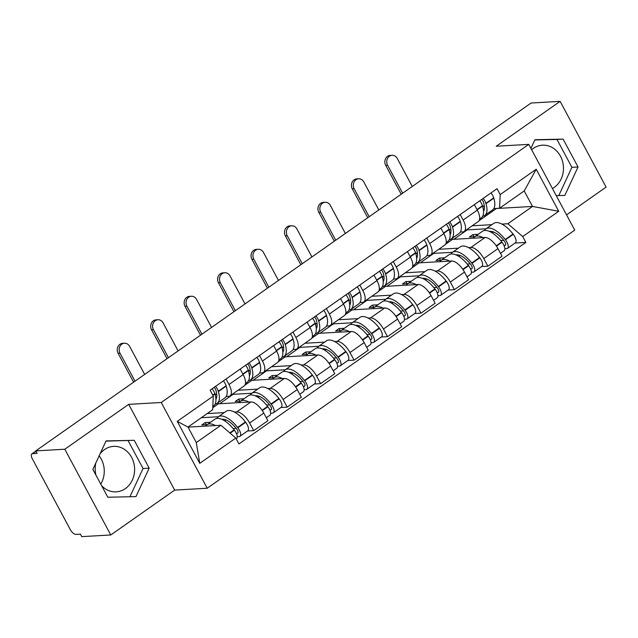 <?xml version="1.0" encoding="UTF-8"?>
<svg xmlns="http://www.w3.org/2000/svg" width="638" height="638" viewBox="0 0 638 638"><rect width="100%" height="100%" fill="white"/><g stroke="black" fill="none" stroke-linecap="round" stroke-linejoin="round"><path stroke-width="0.96" d="M100.118 453.762A22.777 19.714 -93.3 0 1 104.441 449.615A22.777 19.714 -93.3 0 1 113.596 446.377A22.777 19.714 -93.3 0 1 133.661 462.478A22.777 19.714 -93.3 0 1 125.351 488.612A22.777 19.714 -93.3 0 1 116.196 491.85A22.777 19.714 -93.3 0 1 101.617 485.693M95.963 475.158A22.777 19.714 -93.3 0 1 95.796 463.052M531.637 149.731A22.777 19.714 -93.3 0 1 533.288 148.431A22.777 19.714 -93.3 0 1 542.452 145.193A22.777 19.714 -93.3 0 1 562.517 161.286A22.777 19.714 -93.3 0 1 554.199 187.428A22.777 19.714 -93.3 0 1 552.436 188.521M566.568 214.87L606.1 187.109L560.124 101.362L531.087 103.021L35.76 450.891L64.797 449.232L110.773 534.979L174.676 490.104L207.214 488.245L574.742 230.127L528.766 144.379L161.239 402.498L128.701 404.356L64.797 449.232M110.773 534.979L81.736 536.638L80.396 534.142L75.874 534.397A5.838 2.576 -125.1 0 1 70.268 529.564L32.339 458.818A5.838 2.576 -125.1 0 1 31.9 453.873L35.864 451.09M99.153 455.835A22.777 19.714 -93.3 0 1 100.764 484.106M560.124 101.362L496.228 146.238L528.766 144.379M35.959 451.273L32.578 453.65L37.1 453.395L35.76 450.891M32.578 453.65A5.838 2.576 -125.1 0 0 31.9 453.873M234.329 412.036L236.754 411.901A13.43 5.925 54.9 0 1 249.633 423.01L253.725 430.634L267.872 420.697L263.789 413.073A13.43 5.925 -125.1 0 0 250.909 401.956L218.363 403.814L217.853 402.857M207.191 413.584L224.265 412.611M229.999 395.887L244.155 385.95A13.43 5.925 -125.1 0 0 243.142 374.578L228.994 384.515A13.43 5.925 54.9 0 1 229.999 395.887A13.43 5.925 54.9 0 1 228.444 396.397L226.187 396.525M228.994 384.515L226.043 379.012M247.472 430.993L253.725 430.634M243.142 374.578L240.191 369.075M267.785 388.542L270.209 388.406A13.43 5.925 54.9 0 1 283.089 399.524L287.172 407.148L301.327 397.203L297.236 389.579A13.43 5.925 -125.1 0 0 284.357 378.462L251.819 380.328L251.308 379.371M238.038 390.241L257.712 389.116M259.491 355.518L262.441 361.02A13.43 5.925 54.9 0 1 263.446 372.393A13.43 5.925 54.9 0 1 261.899 372.903L259.634 373.031M280.919 407.499L287.172 407.148M263.446 372.393L277.602 362.456A13.43 5.925 -125.1 0 0 276.597 351.083L273.646 345.581M301.232 365.048L303.656 364.912A13.43 5.925 54.9 0 1 316.536 376.029L320.627 383.653L334.775 373.716L330.691 366.084A13.43 5.925 -125.1 0 0 317.812 354.975L285.266 356.833L284.755 355.876M271.493 366.746L291.167 365.622M292.946 332.023L295.896 337.526A13.43 5.925 54.9 0 1 296.901 348.906A13.43 5.925 54.9 0 1 295.346 349.409L293.081 349.544M314.375 384.012L320.627 383.653M296.901 348.906L311.049 338.961A13.43 5.925 -125.1 0 0 310.044 327.589L307.093 322.086M334.679 341.561L337.111 341.418A13.43 5.925 54.9 0 1 349.991 352.535L354.074 360.159L368.23 350.222L364.139 342.598A13.43 5.925 -125.1 0 0 351.259 331.481L318.721 333.339L318.202 332.382M304.94 343.26L324.614 342.135M326.393 308.529L329.344 314.04A13.43 5.925 54.9 0 1 330.348 325.412A13.43 5.925 54.9 0 1 328.801 325.922L326.536 326.05M347.822 360.518L354.074 360.159M330.348 325.412L344.504 315.475A13.43 5.925 -125.1 0 0 343.499 304.095L340.548 298.592M368.134 318.067L370.558 317.923A13.43 5.925 54.9 0 1 383.438 329.041L387.529 336.665L401.677 326.728L397.594 319.104A13.43 5.925 -125.1 0 0 384.714 307.987L352.168 309.845L351.658 308.888M338.395 319.766L358.062 318.641M359.848 285.042L362.799 290.545A13.43 5.925 54.9 0 1 363.804 301.918A13.43 5.925 54.9 0 1 362.248 302.428L359.984 302.556M381.269 337.024L387.529 336.665M363.804 301.918L377.951 291.981A13.43 5.925 -125.1 0 0 376.946 280.608L373.996 275.098M401.581 294.573L404.014 294.437A13.43 5.925 54.9 0 1 416.885 305.546L420.976 313.17L435.132 303.233L431.041 295.609A13.43 5.925 -125.1 0 0 418.161 284.492L385.623 286.35L385.105 285.393M371.842 296.271L391.517 295.147M393.295 261.548L396.246 267.051A13.43 5.925 54.9 0 1 397.251 278.423A13.43 5.925 54.9 0 1 395.696 278.934L393.439 279.061M414.724 313.529L420.976 313.17M397.251 278.423L411.406 268.486A13.43 5.925 -125.1 0 0 410.401 257.114L407.451 251.611M435.036 271.078L437.461 270.943A13.43 5.925 54.9 0 1 450.34 282.06L454.423 289.684L468.579 279.739L464.488 272.115A13.43 5.925 -125.1 0 0 451.616 260.998L419.07 262.864L418.56 261.907M405.289 272.777L424.964 271.652M426.742 238.054L429.693 243.556A13.43 5.925 54.9 0 1 430.706 254.929A13.43 5.925 54.9 0 1 429.151 255.439L426.886 255.567M448.171 290.035L454.423 289.684M430.706 254.929L444.853 244.992A13.43 5.925 -125.1 0 0 443.849 233.62L440.898 228.117M468.483 247.584L470.908 247.448A13.43 5.925 54.9 0 1 483.787 258.565L487.879 266.19L502.026 256.245L497.943 248.621A13.43 5.925 -125.1 0 0 485.063 237.511L452.517 239.37L452.007 238.413M438.745 249.283L458.419 248.158M460.197 214.559L463.148 220.062A13.43 5.925 54.9 0 1 464.153 231.442A13.43 5.925 54.9 0 1 462.598 231.945L460.341 232.08M481.626 266.548L487.879 266.19M464.153 231.442L478.309 221.498A13.43 5.925 -125.1 0 0 477.296 210.125L474.345 204.623M445.571 244.25L452.517 239.37M412.116 267.745L419.07 262.864M378.669 291.231L385.623 286.35M345.222 314.725L352.168 309.845M311.767 338.22L318.721 333.339M278.32 361.714L285.266 356.833M244.864 385.208L251.819 380.328M212.741 407.77L218.363 403.814M220.963 425.251L235.797 438.059L199.774 463.355L177.26 421.359L213.283 396.062L212.653 409.748L187.995 427.069L196.305 442.573L220.963 425.251L188.027 427.133M479.018 220.756L496.476 208.498L532.523 206.433L524.213 190.937L499.554 208.259L500.184 194.566L497.034 188.689L210.133 390.185L213.283 396.062M500.184 194.566L536.207 169.261L558.729 211.266L522.705 236.562L507.864 223.755L532.523 206.433L558.729 211.266M235.797 438.059L238.947 443.936L525.856 242.44L522.705 236.562M207.214 488.245L161.239 402.498M174.676 490.104L128.701 404.356M134.243 440.308L106.083 440.906L92.861 469.369L107.798 497.225L135.958 496.619L149.18 468.164L134.243 440.308L105.988 441.129M556.24 195.619L564.813 195.427L578.036 166.973L563.099 139.116L534.939 139.722L530.912 148.383M472.192 225.796L491.866 224.672M501.939 224.09L507.864 223.755M499.554 208.259L493.788 208.586M515.073 243.054L525.856 242.44M199.774 463.355L196.305 442.573M177.26 421.359L187.995 427.069M524.213 190.937L536.207 169.261M129.929 496.747L143.056 468.507L128.118 440.659M143.056 468.507L149.18 468.164M558.784 195.563L571.903 167.323L556.974 139.467L534.835 139.937M556.974 139.467L563.099 139.116M571.903 167.323L578.036 166.973M214.161 387.354A3.573 1.579 54.9 0 1 215.875 390.185L215.971 390.528A18.39 8.111 54.9 0 1 215.931 399.197M144.667 374.41L129.658 346.41A6.571 5.686 86.7 0 0 124.458 343.244A6.571 5.686 86.7 0 0 120.008 353.189L118.11 353.3A6.571 5.686 -93.3 0 1 122.56 343.348L124.458 343.244M215.07 404.189A22.186 9.785 -125.1 0 0 217.079 403.407A22.186 9.785 -125.1 0 0 218.379 391.612L218.276 391.277A7.369 3.254 -125.1 0 0 215.572 386.365M217.079 403.407L224.903 397.905A22.186 9.785 -125.1 0 0 226.203 386.118L226.099 385.783A7.369 3.254 -125.1 0 0 223.396 380.87M212.135 388.773A7.369 3.254 54.9 0 1 214.846 393.686L214.95 394.021A22.186 9.785 54.9 0 1 213.65 405.816L212.805 406.406M215.484 425.562A22.186 9.785 -125.1 0 0 206.991 424.741L214.815 419.246A22.186 9.785 54.9 0 1 234.162 429.853L234.417 430.187A7.369 3.254 54.9 0 1 236.459 438.729L236.243 438.88M206.991 424.741A22.186 9.785 -125.1 0 0 205.715 426.12M237.224 436.695L239.043 436.591A7.369 3.254 -125.1 0 0 239.896 436.312A7.369 3.254 -125.1 0 0 237.846 427.779L237.591 427.444A22.186 9.785 -125.1 0 0 218.244 416.837A22.186 9.785 -125.1 0 0 216.824 418.464M239.896 436.312L247.719 430.817A7.369 3.254 -125.1 0 0 245.67 422.276L245.415 421.949A22.186 9.785 -125.1 0 0 226.075 411.335L218.244 416.837M210.54 422.252L205.229 422.555L201.799 424.964L207.111 424.661M218.363 416.75L201.289 417.73M221.817 419.341A18.39 8.111 54.9 0 1 236.459 428.736L236.722 429.063A3.573 1.579 54.9 0 1 237.711 433.21A3.573 1.579 54.9 0 1 237.296 433.346L236.363 433.401M236.164 428.361L233.101 428.537M225.972 419.916L224.64 420.849M216.776 394.659A18.39 8.111 54.9 0 1 214.823 393.622M206.377 424.701L205.229 422.555M135.017 381.181L120.008 353.189M118.11 353.3L133.597 382.178M247.616 363.859A3.573 1.579 54.9 0 1 249.322 366.69L249.426 367.033A18.39 8.111 54.9 0 1 249.378 375.702M178.114 350.916L163.105 322.916A6.571 5.686 86.7 0 0 157.905 319.75A6.571 5.686 86.7 0 0 153.455 329.694L151.557 329.806A6.571 5.686 -93.3 0 1 156.007 319.861L157.905 319.75M248.517 380.695A22.186 9.785 -125.1 0 0 250.527 379.913A22.186 9.785 -125.1 0 0 251.827 368.118L251.723 367.783A7.369 3.254 -125.1 0 0 249.019 362.87M250.527 379.913L258.358 374.418A22.186 9.785 -125.1 0 0 259.658 362.623L259.554 362.288A7.369 3.254 -125.1 0 0 256.843 357.376M245.59 365.287A7.369 3.254 54.9 0 1 248.294 370.192L248.397 370.534A22.186 9.785 54.9 0 1 247.097 382.321L245.478 383.454M248.932 402.068A22.186 9.785 -125.1 0 0 240.438 401.246L248.27 395.751A22.186 9.785 54.9 0 1 267.609 406.366L267.864 406.693A7.369 3.254 54.9 0 1 269.914 415.234L266.301 417.77M240.438 401.246A22.186 9.785 -125.1 0 0 239.162 402.626M270.679 413.209L272.49 413.105A7.369 3.254 -125.1 0 0 273.343 412.826A7.369 3.254 -125.1 0 0 271.294 404.285L271.038 403.95A22.186 9.785 -125.1 0 0 251.699 393.343A22.186 9.785 -125.1 0 0 250.279 394.97M273.343 412.826L281.167 407.323A7.369 3.254 -125.1 0 0 279.125 398.782L278.87 398.455A22.186 9.785 -125.1 0 0 259.522 387.848L251.699 393.343M251.819 393.263L233.077 394.332L219.679 403.742M233.077 394.332L232.846 393.893M243.987 398.758L238.684 399.061L235.247 401.469L240.558 401.166M255.264 395.847A18.39 8.111 54.9 0 1 269.914 405.242L270.169 405.577A3.573 1.579 54.9 0 1 271.166 409.716A3.573 1.579 54.9 0 1 270.751 409.851L269.81 409.907M269.619 404.867L266.548 405.042M259.419 396.421L258.087 397.354M250.232 371.164A18.39 8.111 54.9 0 1 248.278 370.128M239.832 401.206L238.684 399.061M168.464 357.695L153.455 329.694M151.557 329.806L167.044 358.692M281.063 340.365A3.573 1.579 54.9 0 1 282.77 343.204L282.873 343.539A18.39 8.111 54.9 0 1 282.833 352.208M211.569 327.422L196.552 299.429A6.571 5.686 86.7 0 0 191.36 296.255A6.571 5.686 86.7 0 0 186.91 306.2L185.012 306.312A6.571 5.686 -93.3 0 1 189.462 296.367L191.36 296.255M281.972 357.2A22.186 9.785 -125.1 0 0 283.982 356.419A22.186 9.785 -125.1 0 0 285.282 344.632L285.178 344.289A7.369 3.254 -125.1 0 0 282.467 339.384M283.982 356.419L291.805 350.924A22.186 9.785 -125.1 0 0 293.105 339.129L293.001 338.794A7.369 3.254 -125.1 0 0 290.298 333.881M279.037 341.793A7.369 3.254 54.9 0 1 281.749 346.697L281.844 347.04A22.186 9.785 54.9 0 1 280.553 358.827L278.934 359.968M282.387 378.581A22.186 9.785 -125.1 0 0 273.893 377.752L281.717 372.257A22.186 9.785 54.9 0 1 301.056 382.872L301.319 383.199A7.369 3.254 54.9 0 1 303.361 391.74L299.756 394.276M273.893 377.752A22.186 9.785 -125.1 0 0 272.617 379.139M304.127 389.714L305.945 389.611A7.369 3.254 -125.1 0 0 306.798 389.332A7.369 3.254 -125.1 0 0 304.749 380.79L304.493 380.463A22.186 9.785 -125.1 0 0 285.146 369.849A22.186 9.785 -125.1 0 0 283.727 371.476M306.798 389.332L314.622 383.837A7.369 3.254 -125.1 0 0 312.572 375.296L312.317 374.961A22.186 9.785 -125.1 0 0 292.978 364.354L285.146 369.849M285.266 369.769L266.532 370.837L253.134 380.248M266.532 370.837L266.293 370.399M277.442 375.264L272.131 375.567L268.702 377.975L274.005 377.672M288.719 372.361A18.39 8.111 54.9 0 1 303.361 381.747L303.616 382.082A3.573 1.579 54.9 0 1 304.613 386.221A3.573 1.579 54.9 0 1 304.198 386.357L303.265 386.413M303.066 381.372L299.996 381.548M292.866 372.927L291.542 373.86M283.679 347.67A18.39 8.111 54.9 0 1 281.725 346.641M273.279 377.712L272.131 375.567M201.919 334.2L186.91 306.2M185.012 306.312L200.499 335.197M314.51 316.879A3.573 1.579 54.9 0 1 316.225 319.71L316.328 320.045A18.39 8.111 54.9 0 1 316.281 328.722M245.016 303.927L230.007 275.935A6.571 5.686 86.7 0 0 224.807 272.761A6.571 5.686 86.7 0 0 220.357 282.714L218.459 282.817A6.571 5.686 -93.3 0 1 222.909 272.873L224.807 272.761M315.419 333.706A22.186 9.785 -125.1 0 0 317.429 332.924A22.186 9.785 -125.1 0 0 318.729 321.137L318.625 320.794A7.369 3.254 -125.1 0 0 315.922 315.89M317.429 332.924L325.26 327.43A22.186 9.785 -125.1 0 0 326.552 315.643L326.457 315.3A7.369 3.254 -125.1 0 0 323.745 310.395M312.492 318.298A7.369 3.254 54.9 0 1 315.196 323.211L315.3 323.546A22.186 9.785 54.9 0 1 314 335.333L312.381 336.473M315.834 355.087A22.186 9.785 -125.1 0 0 307.341 354.265L315.172 348.763A22.186 9.785 54.9 0 1 334.511 359.377L334.767 359.704A7.369 3.254 54.9 0 1 336.816 368.246L333.203 370.782M307.341 354.265A22.186 9.785 -125.1 0 0 306.065 355.645M337.582 366.22L339.392 366.116A7.369 3.254 -125.1 0 0 340.245 365.837A7.369 3.254 -125.1 0 0 338.196 357.296L337.941 356.969A22.186 9.785 -125.1 0 0 318.601 346.354A22.186 9.785 -125.1 0 0 317.182 347.981M340.245 365.837L348.069 360.342A7.369 3.254 -125.1 0 0 346.027 351.801L345.764 351.474A22.186 9.785 -125.1 0 0 326.425 340.859L318.601 346.354M318.713 346.274L299.98 347.343L286.582 356.754M299.98 347.343L299.748 346.905M310.889 351.769L305.578 352.072L302.149 354.481L307.46 354.178M322.166 348.866A18.39 8.111 54.9 0 1 336.816 358.261L337.071 358.588A3.573 1.579 54.9 0 1 338.06 362.735A3.573 1.579 54.9 0 1 337.654 362.87L336.712 362.918M336.521 357.878L333.451 358.054M326.321 349.433L324.989 350.366M317.134 324.176A18.39 8.111 54.9 0 1 315.18 323.147M306.734 354.226L305.578 352.072M235.366 310.706L220.357 282.714M218.459 282.817L233.947 311.703M347.965 293.384A3.573 1.579 54.9 0 1 349.672 296.215L349.776 296.55A18.39 8.111 54.9 0 1 349.736 305.227M278.471 280.433L263.454 252.441A6.571 5.686 86.7 0 0 258.254 249.275A6.571 5.686 86.7 0 0 253.804 259.219L251.914 259.323A6.571 5.686 -93.3 0 1 256.364 249.378L258.254 249.275M348.866 310.22A22.186 9.785 -125.1 0 0 350.884 309.43A22.186 9.785 -125.1 0 0 352.176 297.643L352.08 297.308A7.369 3.254 -125.1 0 0 349.369 292.395M350.884 309.43L358.708 303.935A22.186 9.785 -125.1 0 0 360.007 292.148L359.904 291.805A7.369 3.254 -125.1 0 0 357.2 286.901M345.94 294.804A7.369 3.254 54.9 0 1 348.643 299.716L348.747 300.051A22.186 9.785 54.9 0 1 347.447 311.846L345.836 312.979M349.281 331.593A22.186 9.785 -125.1 0 0 340.796 330.771L348.619 325.276A22.186 9.785 54.9 0 1 367.959 335.883L368.214 336.21A7.369 3.254 54.9 0 1 370.263 344.751L366.659 347.287M340.796 330.771A22.186 9.785 -125.1 0 0 339.512 332.151M371.029 342.726L372.839 342.622A7.369 3.254 -125.1 0 0 373.693 342.343A7.369 3.254 -125.1 0 0 371.651 333.802L371.396 333.475A22.186 9.785 -125.1 0 0 352.048 322.868A22.186 9.785 -125.1 0 0 350.629 324.487M373.693 342.343L381.524 336.848A7.369 3.254 -125.1 0 0 379.474 328.307L379.219 327.98A22.186 9.785 -125.1 0 0 359.88 317.365L352.048 322.868M352.168 322.78L333.435 323.849L320.029 333.267M333.435 323.849L333.195 323.41M344.337 328.275L339.033 328.578L335.604 330.994L340.907 330.691M355.621 325.372A18.39 8.111 54.9 0 1 370.263 334.767L370.519 335.094A3.573 1.579 54.9 0 1 371.515 339.241A3.573 1.579 54.9 0 1 371.101 339.376L370.168 339.424M369.968 334.392L366.898 334.567M359.768 325.946L358.444 326.879M350.581 300.689A18.39 8.111 54.9 0 1 348.627 299.653M340.182 330.731L339.033 328.578M268.821 287.212L253.804 259.219M251.914 259.323L267.402 288.209M381.412 269.89A3.573 1.579 54.9 0 1 383.127 272.721L383.223 273.064A18.39 8.111 54.9 0 1 383.183 281.733M311.918 256.947L296.909 228.946A6.571 5.686 86.7 0 0 291.71 225.78A6.571 5.686 86.7 0 0 287.26 235.725L285.361 235.837A6.571 5.686 -93.3 0 1 289.811 225.884L291.71 225.78M382.321 286.725A22.186 9.785 -125.1 0 0 384.331 285.944A22.186 9.785 -125.1 0 0 385.631 274.149L385.527 273.814A7.369 3.254 -125.1 0 0 382.824 268.901M384.331 285.944L392.155 280.441A22.186 9.785 -125.1 0 0 393.455 268.654L393.351 268.319A7.369 3.254 -125.1 0 0 390.647 263.406M379.387 271.31A7.369 3.254 54.9 0 1 382.098 276.222L382.202 276.557A22.186 9.785 54.9 0 1 380.902 288.352L379.283 289.485M382.736 308.098A22.186 9.785 -125.1 0 0 374.243 307.277L382.066 301.782A22.186 9.785 54.9 0 1 401.414 312.389L401.669 312.724A7.369 3.254 54.9 0 1 403.718 321.265L400.106 323.793M374.243 307.277A22.186 9.785 -125.1 0 0 372.967 308.656M404.484 319.231L406.294 319.128A7.369 3.254 -125.1 0 0 407.148 318.848A7.369 3.254 -125.1 0 0 405.098 310.315L404.843 309.98A22.186 9.785 -125.1 0 0 385.504 299.374A22.186 9.785 -125.1 0 0 384.084 301M407.148 318.848L414.971 313.354A7.369 3.254 -125.1 0 0 412.922 304.812L412.666 304.486A22.186 9.785 -125.1 0 0 393.327 293.871L385.504 299.374M385.615 299.286L366.882 300.362L353.484 309.773M366.882 300.362L366.651 299.916M377.792 304.789L372.48 305.092L369.051 307.5L374.362 307.197M389.068 301.878A18.39 8.111 54.9 0 1 403.718 311.272L403.974 311.599A3.573 1.579 54.9 0 1 404.963 315.746A3.573 1.579 54.9 0 1 404.548 315.882L403.615 315.938M403.423 310.897L400.353 311.073M393.223 302.452L391.891 303.385M384.028 277.195A18.39 8.111 54.9 0 1 382.074 276.158M373.637 307.237L372.48 305.092M302.268 263.717L287.26 235.725M285.361 235.837L300.849 264.714M414.867 246.396A3.573 1.579 54.9 0 1 416.574 249.227L416.678 249.57A18.39 8.111 54.9 0 1 416.63 258.238M345.365 233.452L330.356 205.452A6.571 5.686 86.7 0 0 325.157 202.286A6.571 5.686 86.7 0 0 320.707 212.231L318.809 212.342A6.571 5.686 -93.3 0 1 323.259 202.398L325.157 202.286M415.769 263.231A22.186 9.785 -125.1 0 0 417.786 262.449A22.186 9.785 -125.1 0 0 419.078 250.654L418.975 250.319A7.369 3.254 -125.1 0 0 416.271 245.407M417.786 262.449L425.61 256.954A22.186 9.785 -125.1 0 0 426.91 245.159L426.806 244.825A7.369 3.254 -125.1 0 0 424.095 239.912M412.842 247.823A7.369 3.254 54.9 0 1 415.545 252.728L415.649 253.071A22.186 9.785 54.9 0 1 414.349 264.858L412.73 265.99M416.183 284.604A22.186 9.785 -125.1 0 0 407.69 283.782L415.521 278.288A22.186 9.785 54.9 0 1 434.861 288.902L435.116 289.229A7.369 3.254 54.9 0 1 437.166 297.771L433.561 300.307M407.69 283.782A22.186 9.785 -125.1 0 0 406.414 285.162M437.931 295.745L439.741 295.641A7.369 3.254 -125.1 0 0 440.595 295.362A7.369 3.254 -125.1 0 0 438.545 286.821L438.29 286.486A22.186 9.785 -125.1 0 0 418.951 275.879A22.186 9.785 -125.1 0 0 417.531 277.506M440.595 295.362L448.426 289.859A7.369 3.254 -125.1 0 0 446.377 281.318L446.121 280.991A22.186 9.785 -125.1 0 0 426.774 270.384L418.951 275.879M419.07 275.799L400.337 276.868L386.931 286.279M400.337 276.868L400.098 276.429M411.239 281.294L405.935 281.597L402.498 284.006L407.81 283.703M422.515 278.383A18.39 8.111 54.9 0 1 437.166 287.778L437.421 288.113A3.573 1.579 54.9 0 1 438.418 292.252A3.573 1.579 54.9 0 1 438.003 292.387L437.062 292.443M436.87 287.403L433.8 287.579M426.67 278.958L425.347 279.891M417.483 253.701A18.39 8.111 54.9 0 1 415.529 252.664M407.084 283.743L405.935 281.597M335.716 240.231L320.707 212.231M318.809 212.342L334.296 241.228M448.315 222.901A3.573 1.579 54.9 0 1 450.029 225.74L450.125 226.075A18.39 8.111 54.9 0 1 450.085 234.744M378.82 209.958L363.812 181.966A6.571 5.686 86.7 0 0 358.612 178.792A6.571 5.686 86.7 0 0 354.162 188.736L352.264 188.848A6.571 5.686 -93.3 0 1 356.714 178.903L358.612 178.792M449.224 239.736A22.186 9.785 -125.1 0 0 451.233 238.955A22.186 9.785 -125.1 0 0 452.533 227.168L452.43 226.825A7.369 3.254 -125.1 0 0 449.726 221.92M451.233 238.955L459.057 233.46A22.186 9.785 -125.1 0 0 460.357 221.665L460.253 221.33A7.369 3.254 -125.1 0 0 457.55 216.418M446.289 224.329A7.369 3.254 54.9 0 1 449 229.233L449.104 229.576A22.186 9.785 54.9 0 1 447.804 241.363L446.185 242.504M449.638 261.117A22.186 9.785 -125.1 0 0 441.145 260.288L448.969 254.793A22.186 9.785 54.9 0 1 468.316 265.408L468.571 265.735A7.369 3.254 54.9 0 1 470.613 274.276L467.008 276.812M441.145 260.288A22.186 9.785 -125.1 0 0 439.869 261.676M471.378 272.251L473.197 272.147A7.369 3.254 -125.1 0 0 474.05 271.868A7.369 3.254 -125.1 0 0 472 263.327L471.745 263A22.186 9.785 -125.1 0 0 452.398 252.385A22.186 9.785 -125.1 0 0 450.978 254.012M474.05 271.868L481.873 266.373A7.369 3.254 -125.1 0 0 479.824 257.832L479.569 257.497A22.186 9.785 -125.1 0 0 460.229 246.89L452.398 252.385M452.517 252.305L433.784 253.374L420.386 262.784M433.784 253.374L433.545 252.935M444.694 257.8L439.383 258.103L435.953 260.511L441.265 260.208M455.971 254.897A18.39 8.111 54.9 0 1 470.613 264.284L470.876 264.618A3.573 1.579 54.9 0 1 471.865 268.757A3.573 1.579 54.9 0 1 471.45 268.893L470.517 268.949M470.318 263.909L467.255 264.084M460.126 255.463L458.794 256.396M450.93 230.206A18.39 8.111 54.9 0 1 448.977 229.178M440.531 260.248L439.383 258.103M369.171 216.737L354.162 188.736M352.264 188.848L367.751 217.733M481.77 199.415A3.573 1.579 54.9 0 1 483.476 202.246L483.58 202.581A18.39 8.111 54.9 0 1 483.532 211.258M412.268 186.463L397.259 158.471A6.571 5.686 86.7 0 0 392.059 155.297A6.571 5.686 86.7 0 0 387.609 165.25L385.711 165.354A6.571 5.686 -93.3 0 1 390.161 155.409L392.059 155.297M482.671 216.242A22.186 9.785 -125.1 0 0 484.681 215.461A22.186 9.785 -125.1 0 0 485.981 203.674L485.877 203.331A7.369 3.254 -125.1 0 0 483.173 198.426M484.681 215.461L492.512 209.966A22.186 9.785 -125.1 0 0 493.812 198.179L493.708 197.836A7.369 3.254 -125.1 0 0 490.997 192.931M479.744 200.834A7.369 3.254 54.9 0 1 482.448 205.747L482.551 206.082A22.186 9.785 54.9 0 1 481.251 217.869L479.632 219.009M483.086 237.623A22.186 9.785 -125.1 0 0 474.592 236.802L482.424 231.299A22.186 9.785 54.9 0 1 501.763 241.914L502.018 242.241A7.369 3.254 54.9 0 1 504.068 250.782L500.455 253.318M474.592 236.802A22.186 9.785 -125.1 0 0 473.316 238.181M504.833 248.756L506.644 248.653A7.369 3.254 -125.1 0 0 507.497 248.373A7.369 3.254 -125.1 0 0 505.448 239.832L505.192 239.505A22.186 9.785 -125.1 0 0 485.853 228.89A22.186 9.785 -125.1 0 0 484.433 230.517M507.497 248.373L515.321 242.879A7.369 3.254 -125.1 0 0 513.279 234.337L513.024 234.01A22.186 9.785 -125.1 0 0 493.676 223.396L485.853 228.89M485.973 228.811L467.231 229.879L453.833 239.29M467.231 229.879L467 229.441M478.141 234.305L472.838 234.609L469.401 237.017L474.712 236.714M489.418 231.403A18.39 8.111 54.9 0 1 504.068 240.797L504.323 241.124A3.573 1.579 54.9 0 1 505.32 245.271A3.573 1.579 54.9 0 1 504.905 245.407L503.964 245.455M503.773 240.414L500.702 240.59M493.573 231.969L492.241 232.902M484.386 206.712A18.39 8.111 54.9 0 1 482.432 205.683M473.986 236.762L472.838 234.609M402.618 193.242L387.609 165.25M385.711 165.354L401.198 194.239M485.063 237.511L470.908 247.448M451.616 260.998L437.461 270.943M418.161 284.492L404.014 294.437M384.714 307.987L370.558 317.923M351.259 331.481L337.111 341.418M317.812 354.975L303.656 364.912M284.357 378.462L270.209 388.406M250.909 401.956L236.754 411.901M443.849 233.62L429.693 243.556M410.401 257.114L396.246 267.051M376.946 280.608L362.799 290.545M343.499 304.095L329.344 314.04M310.044 327.589L295.896 337.526M276.597 351.083L262.441 361.02M477.296 210.125L463.148 220.062M464.488 272.115L450.34 282.06M431.041 295.609L416.885 305.546M397.594 319.104L383.438 329.041M364.139 342.598L349.991 352.535M330.691 366.084L316.536 376.029M297.236 389.579L283.089 399.524M263.789 413.073L249.633 423.01M497.943 248.621L483.787 258.565M226.099 385.783L218.276 391.277M214.846 393.686L212.781 395.129M214.95 394.021L212.94 395.432M234.162 429.853L229.824 432.899M234.417 430.187L230.151 433.178M245.67 422.276L237.846 427.779M226.203 386.118L218.379 391.612M245.415 421.949L237.591 427.444M237.982 432.867L237.296 433.346M259.554 362.288L251.723 367.783M248.294 370.192L242.847 374.02M248.397 370.534L243.006 374.315M267.609 406.366L262.066 410.258M267.864 406.693L262.298 410.601M279.125 398.782L271.294 404.285M259.658 362.623L251.827 368.118M278.87 398.455L271.038 403.95M271.429 409.373L270.751 409.851M293.001 338.794L285.178 344.289M281.749 346.697L276.294 350.525M281.844 347.04L276.453 350.82M301.056 382.872L295.514 386.764M301.319 383.199L295.753 387.106M312.572 375.296L304.749 380.79M293.105 339.129L285.282 344.632M312.317 374.961L304.493 380.463M304.884 385.878L304.198 386.357M326.457 315.3L318.625 320.794M315.196 323.211L309.749 327.031M315.3 323.546L309.909 327.334M334.511 359.377L328.969 363.269M334.767 359.704L329.2 363.612M346.027 351.801L338.196 357.296M326.552 315.643L318.729 321.137M345.764 351.474L337.941 356.969M338.331 362.392L337.654 362.87M359.904 291.805L352.08 297.308M348.643 299.716L343.196 303.544M348.747 300.051L343.356 303.84M367.959 335.883L362.416 339.775M368.214 336.21L362.647 340.126M379.474 328.307L371.651 333.802M360.007 292.148L352.176 297.643M379.219 327.98L371.396 333.475M371.779 338.898L371.101 339.376M393.351 268.319L385.527 273.814M382.098 276.222L376.651 280.05M382.202 276.557L376.811 280.345M401.414 312.389L395.863 316.288M401.669 312.724L396.102 316.631M412.922 304.812L405.098 310.315M393.455 268.654L385.631 274.149M412.666 304.486L404.843 309.98M405.234 315.403L404.548 315.882M426.806 244.825L418.975 250.319M415.545 252.728L410.098 256.556M415.649 253.071L410.258 256.851M434.861 288.902L429.318 292.794M435.116 289.229L429.549 293.137M446.377 281.318L438.545 286.821M426.91 245.159L419.078 250.654M446.121 280.991L438.29 286.486M438.681 291.909L438.003 292.387M460.253 221.33L452.43 226.825M449 229.233L443.554 233.061M449.104 229.576L443.713 233.356M468.316 265.408L462.765 269.3M468.571 265.735L463.005 269.643M479.824 257.832L472 263.327M460.357 221.665L452.533 227.168M479.569 257.497L471.745 263M472.136 268.415L471.45 268.893M493.708 197.836L485.877 203.331M482.448 205.747L477.001 209.567M482.551 206.082L477.16 209.87M501.763 241.914L496.22 245.805M502.018 242.241L496.452 246.148M513.279 234.337L505.448 239.832M493.812 198.179L485.981 203.674M513.024 234.01L505.192 239.505M505.583 244.928L504.905 245.407"/></g></svg>
